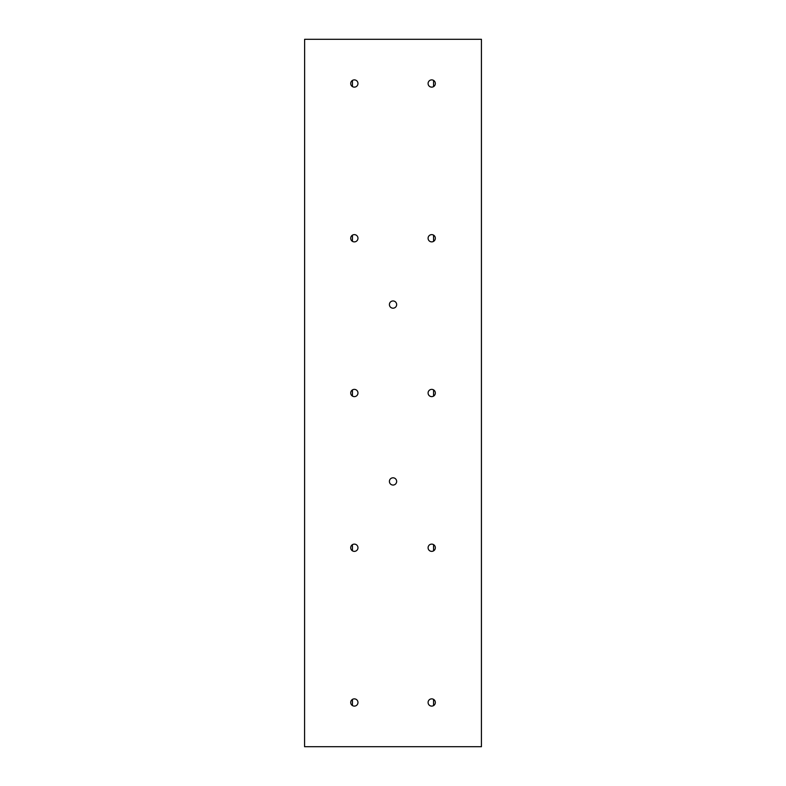 <?xml version="1.0" encoding="UTF-8"?>
<svg xmlns="http://www.w3.org/2000/svg" width="786" height="786" viewBox="0 0 786 786"><rect width="100%" height="100%" fill="white"/><g stroke="black" fill="none" stroke-linecap="round" stroke-linejoin="round"><path stroke-width="1.18" d="M304.624 39.3L304.575 746.7L304.624 39.3L481.425 39.3L481.425 746.7L304.624 746.7M357.964 702.488A3.625 3.625 0 0 1 354.339 706.113A3.625 3.625 0 0 1 350.713 702.488A3.625 3.625 0 0 1 354.339 698.862A3.625 3.625 0 0 1 357.964 702.488M435.336 83.513A3.625 3.625 0 0 1 431.71 87.138A3.625 3.625 0 0 1 428.085 83.513A3.625 3.625 0 0 1 431.71 79.887A3.625 3.625 0 0 1 435.336 83.513M435.336 702.488A3.625 3.625 0 0 1 431.71 706.113A3.625 3.625 0 0 1 428.085 702.488A3.625 3.625 0 0 1 431.71 698.862A3.625 3.625 0 0 1 435.336 702.488M357.964 393A3.625 3.625 0 0 1 354.339 396.625A3.625 3.625 0 0 1 350.713 393A3.625 3.625 0 0 1 354.339 389.375A3.625 3.625 0 0 1 357.964 393M435.336 393A3.625 3.625 0 0 1 431.71 396.625A3.625 3.625 0 0 1 428.085 393A3.625 3.625 0 0 1 431.71 389.375A3.625 3.625 0 0 1 435.336 393M357.964 83.513A3.625 3.625 0 0 1 354.339 87.138A3.625 3.625 0 0 1 350.713 83.513A3.625 3.625 0 0 1 354.339 79.887A3.625 3.625 0 0 1 357.964 83.513M357.964 547.744A3.625 3.625 0 0 1 354.339 551.369A3.625 3.625 0 0 1 350.713 547.744A3.625 3.625 0 0 1 354.339 544.118A3.625 3.625 0 0 1 357.964 547.744M435.336 238.256A3.625 3.625 0 0 1 431.71 241.882A3.625 3.625 0 0 1 428.085 238.256A3.625 3.625 0 0 1 431.71 234.631A3.625 3.625 0 0 1 435.336 238.256M435.336 547.744A3.625 3.625 0 0 1 431.71 551.369A3.625 3.625 0 0 1 428.085 547.744A3.625 3.625 0 0 1 431.71 544.118A3.625 3.625 0 0 1 435.336 547.744M357.964 238.256A3.625 3.625 0 0 1 354.339 241.882A3.625 3.625 0 0 1 350.713 238.256A3.625 3.625 0 0 1 354.339 234.631A3.625 3.625 0 0 1 357.964 238.256M396.655 481.425A3.625 3.625 0 0 1 393.029 485.05A3.625 3.625 0 0 1 389.404 481.425A3.625 3.625 0 0 1 393.029 477.8A3.625 3.625 0 0 1 396.655 481.425M396.655 304.575A3.625 3.625 0 0 1 393.029 308.2A3.625 3.625 0 0 1 389.404 304.575A3.625 3.625 0 0 1 393.029 300.95A3.625 3.625 0 0 1 396.655 304.575M352.433 705.573L352.433 699.402M352.433 550.829L352.433 544.659M352.433 396.085L352.433 389.915M352.433 241.341L352.433 235.171M352.433 86.598L352.433 80.427M433.558 705.612L433.558 699.363M433.558 550.868L433.558 544.619M433.558 396.124L433.558 389.876M433.558 241.381L433.558 235.132M433.558 86.637L433.558 80.388"/></g></svg>
